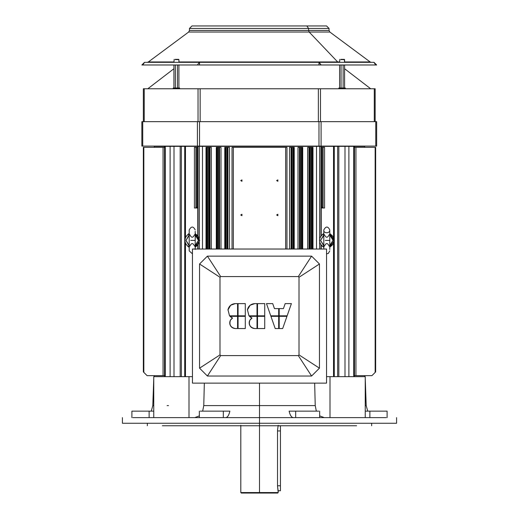 <?xml version="1.0" encoding="UTF-8"?>
<svg xmlns="http://www.w3.org/2000/svg" width="519" height="519" viewBox="0 0 519 519"><rect width="100%" height="100%" fill="white"/><g stroke="black" fill="none" stroke-linecap="round" stroke-linejoin="round"><path stroke-width="0.78" d="M278.067 425.749L280.435 425.95L280.435 430.939L280.435 425.95L280.435 430.939L277.516 430.939L280.435 430.939L280.435 485.771L280.435 430.939L277.516 430.939M278.197 492.55L277.697 493.05L241.303 493.05L240.803 492.55L240.803 425.256L240.803 492.55L259.5 492.55L259.5 425.256L259.5 492.55L240.803 492.55L278.197 492.55L259.5 492.55L259.5 493.05L241.303 493.05L240.803 492.55L241.303 493.05L278.197 492.55L277.516 486.069L278.197 492.55L277.697 493.05L278.197 492.55L278.197 491.058L277.516 486.069L277.516 430.238L278.197 425.256M277.516 486.069L277.516 430.238L277.516 486.069M318.977 121.66L318.977 146.092L376.651 146.092L376.651 121.66L199.53 121.66L376.651 121.66L318.977 121.66L318.977 146.092L321.092 146.092L321.092 121.66L321.092 146.092L375.775 146.092L375.775 121.66L375.775 146.092L376.651 146.092L376.651 121.66L376.651 146.092L318.977 146.092L318.977 121.66L197.415 121.66L199.53 121.66L199.53 146.092L199.53 121.66L142.731 121.66L197.415 121.66L197.415 146.092L197.415 121.66L141.856 121.66L142.731 121.66L142.731 146.092L142.731 121.66L141.856 121.66L141.856 146.092L141.856 121.66L141.856 146.092L318.977 146.092L141.856 146.092L142.731 146.092L142.731 121.66M320.476 121.66L320.476 88.762L318.361 88.762L318.361 121.66L318.361 88.762L143.348 88.762L143.348 121.66L143.348 88.762L144.224 88.762L144.224 121.66L144.224 88.762L198.031 88.762L198.031 121.66L198.031 88.762L200.146 88.762L200.146 121.66L200.146 88.762L320.476 88.762L320.476 121.66L320.476 88.762L374.277 88.762L318.361 88.762L318.361 121.66M374.277 121.66L374.277 88.762L374.277 121.66L374.277 88.762L375.153 88.762L320.476 88.762M375.153 121.66L375.153 88.762L375.153 121.66L375.153 88.762L374.277 88.762M245.292 316.331L245.292 328.54L238.065 328.54L245.292 328.54L245.292 316.331L238.065 316.331L238.065 328.54L238.065 316.331L238.065 328.54L245.292 328.54L245.292 316.331L238.065 316.331L245.292 316.331M245.292 303.615L245.292 315.831L245.292 303.615L238.065 303.615L238.065 315.831L245.292 315.831L238.065 315.831L245.292 315.831L245.292 303.615L238.065 303.615L238.065 315.831L238.065 303.615L245.292 303.615M231.357 317.433L229.982 316.331L232.57 318.05L230.468 320.132C228.983 324.725 230.605 327.528 235.321 328.54C232.577 328.358 230.767 326.964 229.898 324.356C229.379 321.657 230.267 319.555 232.57 318.05C230.267 319.555 229.379 321.657 229.898 324.356C230.767 326.964 232.577 328.358 235.321 328.54L237.566 328.54L237.566 316.331L229.982 316.331L237.566 316.331L229.982 316.331L232.57 318.05L231.357 317.433L232.57 318.05L230.468 320.132L232.57 318.05C230.267 319.555 229.379 321.657 229.898 324.356C230.767 326.964 232.577 328.358 235.321 328.54L237.566 328.54L237.566 316.331L237.566 328.54L235.321 328.54M237.566 303.615L237.566 315.831L237.566 303.615L235.321 303.615C231.442 303.913 228.996 305.938 227.977 309.694L229.534 315.831L237.566 315.831L229.534 315.831L237.566 315.831L237.566 303.615L235.321 303.615C231.442 303.913 228.996 305.938 227.977 309.694L229.534 315.831L227.977 309.694C228.996 305.938 231.442 303.913 235.321 303.615L230.676 305.237L227.932 309.96M250.794 317.433L249.425 316.331L252.013 318.05L249.905 320.132C248.426 324.725 250.048 327.528 254.764 328.54C252.02 328.358 250.21 326.964 249.341 324.356C248.822 321.657 249.71 319.555 252.013 318.05C249.71 319.555 248.822 321.657 249.341 324.356C250.21 326.964 252.02 328.358 254.764 328.54L257.009 328.54L257.009 316.331L249.425 316.331L257.009 316.331L249.425 316.331L252.013 318.05L250.794 317.433L252.013 318.05L249.905 320.132L252.013 318.05C249.71 319.555 248.822 321.657 249.341 324.356C250.21 326.964 252.02 328.358 254.764 328.54L257.009 328.54L257.009 316.331L257.009 328.54L254.764 328.54M257.009 303.615L257.009 315.831L257.009 303.615L254.764 303.615C250.885 303.913 248.432 305.938 247.42 309.694L248.977 315.831L257.009 315.831L248.977 315.831L257.009 315.831L257.009 303.615L254.764 303.615C250.885 303.913 248.432 305.938 247.42 309.694L248.977 315.831L247.42 309.694C248.432 305.938 250.885 303.913 254.764 303.615L250.119 305.237L247.375 309.96M264.735 316.331L264.735 328.54L257.508 328.54L264.735 328.54L264.735 316.331L257.508 316.331L257.508 328.54L257.508 316.331L257.508 328.54L264.735 328.54L264.735 316.331L257.508 316.331L264.735 316.331M264.735 303.615L264.735 315.831L264.735 303.615L257.508 303.615L257.508 315.831L264.735 315.831L257.508 315.831L264.735 315.831L264.735 303.615L257.508 303.615L257.508 315.831L257.508 303.615L264.735 303.615M275.2 328.54L270.931 316.331L275.2 328.54L278.69 328.54L278.69 316.331L270.931 316.331L278.69 316.331L270.931 316.331L275.2 328.54L278.69 328.54L278.69 316.331L278.69 328.54L275.2 328.54M270.756 315.831L266.481 303.615L272.709 303.615L274.454 308.604L278.69 308.604L274.454 308.604L272.709 303.615L266.481 303.615L270.756 315.831L278.69 315.831L278.69 308.604L278.69 315.831L278.69 308.604L274.454 308.604L272.709 303.615L266.481 303.615L270.756 315.831L278.69 315.831L270.756 315.831M286.955 316.331L282.68 328.54L279.19 328.54L282.68 328.54L286.955 316.331L279.19 316.331L279.19 328.54L279.19 316.331L279.19 328.54L282.68 328.54L286.955 316.331L279.19 316.331L286.955 316.331M291.406 303.615L287.13 315.831L291.406 303.615L285.171 303.615L291.406 303.615L287.13 315.831L279.19 315.831L287.13 315.831L279.19 315.831L279.19 308.604L283.426 308.604L285.171 303.615L283.426 308.604L279.19 308.604L279.19 315.831L279.19 308.604L283.426 308.604L285.171 303.615L291.406 303.615M192.452 249.029L192.452 383.132L326.548 383.132L326.548 249.029L192.452 249.029L326.548 249.029L326.548 383.132L192.452 383.132L192.452 249.029L326.548 249.029L326.548 383.132L192.452 383.132L192.452 249.029M319.445 368.172L311.595 376.028L207.405 376.028L199.556 368.172L199.556 263.989L207.405 256.133L311.595 256.133L319.445 263.989L319.445 368.172L299.009 354.892L298.308 355.586L311.595 376.028L319.445 368.172L319.445 263.989L299.009 277.269L299.009 354.892L319.445 368.172L319.445 263.989L311.595 256.133L298.308 276.575L299.009 277.269L319.445 263.989L311.595 256.133L207.405 256.133L220.692 276.575L298.308 276.575L311.595 256.133L207.405 256.133L199.556 263.989L219.991 277.269L220.692 276.575L207.405 256.133L199.556 263.989L199.556 368.172L219.991 354.892L219.991 277.269L199.556 263.989L199.556 368.172L207.405 376.028L220.692 355.586L219.991 354.892L199.556 368.172L207.405 376.028L311.595 376.028L298.308 355.586L220.692 355.586L207.405 376.028L311.595 376.028L319.445 368.172L299.009 354.892L299.009 277.269L298.308 276.575L220.692 276.575L219.991 277.269L219.991 354.892L220.692 355.586L298.308 355.586L299.009 354.892L298.308 355.586L311.595 376.028M247.394 309.824L250.119 305.237L247.394 309.824M227.951 309.824L230.676 305.237L227.951 309.824M277.516 485.771L280.435 485.771L277.516 485.771L280.435 485.771L280.435 490.76L280.435 430.939M198.024 146.339L184.822 146.339L185.471 146.339L185.471 237.164L185.471 146.339L199.348 146.339L198.024 146.339L198.024 235.723L198.024 146.339L199.348 146.339L197.771 146.339L197.771 147.338L195.923 147.338L195.923 208.002L194.43 208.002L194.43 147.338L195.923 147.338L194.43 147.338L194.43 208.002L197.771 208.002L195.923 208.002L195.923 147.338L196.182 208.002L196.188 147.338L197.188 147.338L197.188 207.496L196.422 207.094L196.188 207.503L196.422 207.094L197.207 208.002L197.188 147.338L197.771 147.338L198.024 146.339L198.024 235.723M184.725 376.651L184.725 146.339L181.365 146.339L184.725 146.339L181.365 146.339L181.365 376.651L181.365 146.339L184.725 146.339L154.318 146.339L154.318 147.338M334.275 376.651L334.275 146.339L349.443 146.339C372.434 146.339 366.531 146.339 349.443 146.339C372.434 146.339 366.531 146.339 349.443 146.339L199.348 146.339L199.348 238.234L199.348 146.339L202.488 146.339L202.488 249.029M334.275 146.339L337.635 146.339L337.635 376.651L337.635 146.339L353.718 146.339L353.718 376.651L353.718 146.339L354.464 146.339L337.635 146.339L338.823 146.339L338.823 376.651L338.823 146.339L344.992 146.339L344.992 376.651L344.992 146.339L348.885 146.339L348.885 376.651L348.885 146.339L354.464 146.339L354.464 376.651L354.464 146.339L364.682 146.339L364.682 147.338M321.229 235.425L321.229 208.002L321.793 208.002L321.229 208.002L321.229 235.425L321.229 208.002L322.818 208.002L321.793 208.002L322.578 207.094L323.078 208.002L323.078 147.338L321.229 147.338L320.976 146.339L320.976 235.723L320.976 146.339L319.652 146.339L319.652 238.234L319.652 146.339L316.512 146.339L316.512 249.029L316.512 146.339L202.488 146.339L316.512 146.339L316.512 249.029M334.178 146.339L333.529 146.339L334.178 146.339L333.529 146.339L333.529 237.164L333.529 146.339L321.229 146.339L321.229 147.338L321.812 147.338L321.812 207.496L322.578 207.094L322.818 208.002L324.57 208.002L324.57 147.338L323.078 147.338L323.078 208.002L324.57 208.002L324.57 147.338L322.812 147.338L322.812 207.503L322.812 147.338L321.812 147.338L321.812 207.496L321.812 147.338L321.229 147.338L321.229 146.339L334.178 146.339L333.529 146.339L333.529 237.164M286.975 249.029L286.975 147.338L286.975 249.029L286.975 147.338L285.671 147.338L285.671 249.029L285.671 147.338L233.329 147.338L233.329 249.029L233.329 147.338L232.032 147.338L232.025 249.029L232.025 147.338L232.025 249.029M276.621 214.983L277.86 214.269L277.86 215.696L276.621 214.983L277.86 214.269L277.86 215.696L276.621 214.983L277.444 214.983L276.621 214.983L277.86 214.269L277.86 215.696L276.621 214.983M276.621 180.586L277.86 179.872L277.86 181.3L276.621 180.586L277.86 179.872L277.86 181.3L276.621 180.586L277.444 180.586L276.621 180.586L277.86 179.872L277.86 181.3L276.621 180.586M240.732 180.586L241.964 179.872L241.964 181.3L240.732 180.586L241.964 179.872L241.964 181.3L240.732 180.586L241.556 180.586L240.732 180.586L241.964 179.872L241.964 181.3L240.732 180.586M240.732 214.983L241.964 214.269L241.964 215.696L240.732 214.983L241.964 214.269L241.964 215.696L240.732 214.983L241.556 214.983L240.732 214.983L241.964 214.269L241.964 215.696L240.732 214.983M354.464 147.338L375.574 147.338L354.464 147.338L355.937 147.338L355.937 375.652L354.464 375.652L355.937 375.652L355.937 147.338L375.159 147.338L375.159 372.402L371.915 375.652L355.937 375.652L371.915 375.652L375.159 372.402L375.159 147.338L375.574 147.338M164.536 147.338L143.426 147.338L143.828 147.338L143.841 372.402L147.085 375.652L164.536 375.652L163.063 375.652L163.063 147.338L143.426 147.338M163.063 147.338L163.063 375.652L163.063 147.338L143.841 147.338L143.841 372.402L147.085 375.652L164.536 375.652M143.426 371.987L143.841 372.402L143.426 371.987L143.841 372.402L143.841 147.338M375.172 372.395L375.574 371.987L375.172 372.395M312.989 249.029L312.989 147.338L312.256 147.338L312.256 249.029L312.256 147.338L312.989 147.338L312.989 249.029L312.989 147.338L312.081 147.338L312.081 249.029L312.081 147.338L311.342 147.338L311.342 249.029L311.342 147.338L310.349 147.338L310.349 249.029L310.349 147.338L309.668 147.338L309.668 249.029L309.668 147.338L309.006 147.338L309.006 249.029L309.006 147.338L307.683 147.338L307.683 249.029L307.683 147.338L309.006 147.338L309.006 249.029M302.713 249.029L302.713 147.338L301.922 147.338L301.922 249.029L301.922 147.338L302.713 147.338L302.713 249.029L302.713 147.338L301.708 147.338L301.708 249.029L301.708 147.338L301.377 147.338L301.377 249.029L301.377 147.338L300.378 147.338L300.378 249.029L300.378 147.338L300.066 249.029L300.066 147.338L299.463 147.338L299.463 249.029L299.463 147.338L298.003 147.338L298.003 249.029L298.003 147.338L299.463 147.338L299.463 249.029M294.247 249.029L294.247 147.338L293.423 147.338L293.423 249.029L293.423 147.338L294.247 147.338L294.247 249.029L294.247 147.338L293.17 147.338L293.17 249.029L293.17 147.338L292.898 249.029L292.898 147.338L291.905 147.338L291.905 249.029L291.905 147.338L291.646 249.029L291.646 147.338L291.081 147.338L291.081 249.029L291.081 147.338L289.524 147.338L289.524 249.029L289.524 147.338L291.081 147.338L291.081 249.029M207.658 249.029L207.658 147.338L208.651 147.338L208.651 249.029L208.651 147.338L209.332 147.338L209.332 249.029L209.332 147.338L209.994 147.338L209.994 249.029L209.994 147.338L211.317 147.338L211.317 249.029L211.317 147.338L207.658 147.338L207.658 249.029L207.658 147.338L206.919 147.338L211.317 147.338L211.317 249.029M216.287 249.029L216.287 147.338L217.292 147.338L217.078 249.029L217.078 147.338L216.287 147.338L216.287 249.029L216.287 147.338L217.292 147.338L217.292 249.029L217.292 147.338L218.622 147.338L218.622 249.029L218.622 147.338L218.934 249.029L218.934 147.338L219.537 147.338L219.537 249.029L219.537 147.338L220.997 147.338L220.997 249.029L220.997 147.338L217.623 147.338L217.623 249.029L217.623 147.338L217.292 147.338L218.622 147.338L218.622 249.029M224.753 249.029L224.753 147.338L225.83 147.338L225.577 249.029L225.577 147.338L224.753 147.338L224.753 249.029L224.753 147.338L225.83 147.338L225.83 249.029L225.83 147.338L227.095 147.338L227.095 249.029L227.095 147.338L227.354 249.029L227.354 147.338L227.919 147.338L227.919 249.029L227.919 147.338L229.476 147.338L229.476 249.029L229.476 147.338L226.102 147.338L226.102 249.029L225.83 147.338L227.095 147.338L227.095 249.029M206.919 249.029L206.744 147.338L206.744 249.029L206.744 147.338L207.658 147.338M206.011 249.029L206.011 147.338L206.011 249.029L206.011 147.338L206.919 147.338M312.256 249.029L312.256 147.338L307.683 147.338L307.683 249.029M301.922 249.029L301.922 147.338L298.003 147.338L298.003 249.029M293.423 249.029L293.423 147.338L289.524 147.338L289.524 249.029M233.329 147.338L285.671 147.338L233.329 147.338L233.329 249.029M181.365 376.651L181.365 146.339L164.536 146.339L164.536 376.651L164.536 146.339L165.282 146.339L165.282 376.651L165.282 146.339L170.115 146.339L170.115 376.651L170.115 146.339L174.008 146.339L174.008 376.651L174.008 146.339L180.177 146.339L180.177 376.651L180.177 146.339L181.365 146.339L180.177 146.339L180.177 376.651M321.229 249.029L321.229 245.39M321.812 207.496L321.793 208.002L322.578 207.094L322.818 208.002L324.57 208.002L324.57 147.338L323.078 147.338L323.078 208.002M320.976 245.091L320.976 249.029M333.529 243.651L333.529 376.651M185.471 237.164L185.471 146.339L184.822 146.339L197.771 146.339L197.771 147.338L197.188 147.338L197.188 207.496L196.422 207.094L196.182 208.002L197.207 208.002L197.188 207.496M185.471 243.651L185.471 376.651M319.652 242.581L319.652 249.029M198.024 249.029L198.024 245.091M199.348 242.581L199.348 249.029M197.771 249.029L197.771 245.39M197.771 235.425L197.771 208.002L197.771 235.425L197.771 208.002L197.207 208.002M132.845 417.626L132.845 417.626C119.033 417.626 119.033 417.626 132.845 417.626C119.033 417.626 119.033 417.626 132.845 417.626L259.5 417.626L259.5 405.599L259.5 423.257L259.5 417.626L132.845 417.626C119.033 417.626 119.033 417.626 132.845 417.626L386.155 417.626C399.967 417.626 399.967 417.626 386.155 417.626L259.5 417.626L386.155 417.626M295.681 417.626L295.681 411.145L318.705 411.145L295.681 411.145L295.681 417.626L295.681 411.145L289.122 411.145C290.076 415.297 291.477 417.458 293.332 417.626C291.477 417.458 290.076 415.297 289.122 411.145L295.681 411.145L289.122 411.145C290.076 415.297 291.477 417.458 293.332 417.626M223.319 417.626L223.319 411.145L229.878 411.145L223.319 411.145L223.319 417.626L223.319 411.145L200.295 411.145L229.878 411.145C228.924 415.304 227.523 417.464 225.668 417.626C227.523 417.464 228.924 415.304 229.878 411.145C228.924 415.304 227.523 417.464 225.668 417.626M139.592 411.145L153.754 411.145L149.128 411.145L149.128 417.626L149.128 411.145L131.897 411.145L131.897 417.626M140.779 423.257C120.2 423.257 113.019 423.257 140.779 423.257L378.221 423.257C405.981 423.257 398.8 423.257 378.221 423.257C398.8 423.257 405.981 423.257 378.221 423.257L259.5 423.257L259.5 425.749L259.5 423.257L140.779 423.257C113.019 423.257 120.2 423.257 140.779 423.257C120.2 423.257 113.019 423.257 140.779 423.257L378.221 423.257C405.981 423.257 398.8 423.257 378.221 423.257M153.754 405.599L152.807 405.599L153.754 405.599M204.337 383.132L203.766 405.599L204.337 383.132L203.766 405.599L259.5 405.599L203.766 405.599L202.663 411.145L203.766 405.599L259.5 405.599L259.5 383.132L259.5 405.599L315.234 405.599L259.5 405.599L315.234 405.599L314.663 383.132L315.234 405.599L316.337 411.145L315.234 405.599L314.663 383.132M199.348 415.881L194.735 417.626M324.265 417.626L319.652 415.881M365.246 378.533L366.193 405.599L365.246 405.599L366.193 405.599L367.718 411.145M369.872 417.626L369.872 411.145L365.246 411.145L369.872 411.145L369.872 417.626L369.872 411.145L386.155 411.145L365.246 411.145M387.103 417.626L387.103 411.145L369.872 411.145M162.363 425.749C142.589 425.749 142.589 425.749 162.363 425.749L356.637 425.749C376.411 425.749 376.411 425.749 356.637 425.749C376.411 425.749 376.411 425.749 356.637 425.749L162.363 425.749C142.589 425.749 142.589 425.749 162.363 425.749C142.589 425.749 142.589 425.749 162.363 425.749L356.637 425.749C376.411 425.749 376.411 425.749 356.637 425.749M192.452 376.651L189 376.651L189 417.626L189 376.651L153.754 376.651L153.754 417.626L153.754 376.651L192.452 376.651L189 376.651L189 417.626M330 417.626L330 376.651L365.246 376.651L365.246 417.626L365.246 376.651L330 376.651L330 417.626L330 376.651L326.548 376.651L365.246 376.651L365.246 417.626M323.811 247.498L323.343 246.733L323.811 247.498M323.804 245.844L323.343 246.733L323.804 245.844L320.586 240.407L323.804 235.354L323.343 234.082L323.642 235.055L320.586 240.407L323.804 245.461M329.792 245.844L330.259 246.72L329.954 245.759L333.01 240.407L329.954 245.759L330.259 246.72L329.786 247.498L330.253 246.733C332.66 245.279 333.912 243.171 334.009 240.407L333.01 240.407L334.009 240.407C333.912 237.644 332.66 235.535 330.253 234.082L329.786 233.316L330.259 234.095L329.792 233.316L329.792 231.344L329.792 240.407L325.303 240.407C323.395 240.407 323.395 240.407 325.303 240.407C323.395 240.407 323.395 240.407 325.303 240.407L329.792 240.407L329.792 249.47L329.792 231.344M324.433 246.168C326.01 242.717 327.586 242.717 329.163 246.168C327.586 242.717 326.01 242.717 324.433 246.168M329.98 233.848L330.253 234.082C332.66 235.535 333.912 237.644 334.009 240.407C333.912 243.171 332.66 245.279 330.253 246.733L329.786 247.498L330.253 246.733L329.792 247.498L329.792 249.47M329.792 235.354L330.259 234.095L329.954 235.055L333.01 240.407L329.792 234.971M329.163 234.646C327.586 238.098 326.01 238.098 324.433 234.646C326.01 238.098 327.586 238.098 329.163 234.646M323.804 234.971L323.343 234.082L323.811 233.316L323.343 234.082C320.937 235.535 319.685 237.644 319.594 240.407C319.685 243.171 320.937 245.279 323.343 246.733C320.937 245.279 319.685 243.171 319.594 240.407C319.685 237.644 320.937 235.535 323.343 234.082L323.616 233.848M329.792 245.461L333.01 240.407L334.268 240.407L329.831 233.582L334.009 240.407C333.912 243.171 332.66 245.279 330.253 246.733L329.98 246.966M323.765 233.582L323.065 233.939C318.296 238.253 318.296 242.561 323.065 246.875L323.765 247.232L323.065 246.875C318.296 242.561 318.296 238.253 323.065 233.939L323.765 233.582L323.065 233.939C318.296 238.253 318.296 242.561 323.065 246.875L323.765 247.232M329.831 247.232L334.268 240.407L329.831 247.232L334.268 240.407L329.831 233.582M189.214 247.498L188.981 246.927M189.208 245.844L188.747 246.733L189.208 245.844L185.99 240.407L189.208 235.354L188.747 234.082L189.046 235.055L185.99 240.407L189.208 245.461M195.196 245.844L195.663 246.72L195.358 245.759L198.414 240.407L195.358 245.759L195.663 246.72L195.189 247.498L195.657 246.733C198.063 245.279 199.315 243.171 199.406 240.407L198.414 240.407L199.406 240.407C199.315 237.644 198.063 235.535 195.657 234.082L195.189 233.316L195.657 234.082C198.063 235.535 199.315 237.644 199.406 240.407L195.235 233.582L199.406 240.407C199.315 243.171 198.063 245.279 195.657 246.733L195.196 247.498L195.196 249.47M189.837 246.168C191.414 242.717 192.99 242.717 194.567 246.168C192.99 242.717 191.414 242.717 189.837 246.168M195.189 247.498L195.657 246.733L195.189 247.498M195.196 235.354L195.663 234.095L195.196 233.316L195.663 234.095L195.358 235.055L198.414 240.407L195.196 234.971M194.567 234.646C192.99 238.098 191.414 238.098 189.837 234.646C191.414 238.098 192.99 238.098 194.567 234.646M188.981 233.887L188.747 234.082C186.34 235.535 185.088 237.644 184.991 240.407C185.088 243.171 186.34 245.279 188.747 246.733C186.34 245.279 185.088 243.171 184.991 240.407C185.088 237.644 186.34 235.535 188.747 234.082L189.02 233.848M195.196 249.029L195.196 240.407L190.707 240.407C188.799 240.407 188.799 240.407 190.707 240.407C188.799 240.407 188.799 240.407 190.707 240.407L195.196 240.407L195.196 249.029M195.384 233.848L195.196 240.407L195.196 231.344M189.169 233.582L188.468 233.939C183.7 238.253 183.7 242.561 188.468 246.875L189.169 247.232L188.468 246.875C183.7 242.561 183.7 238.253 188.468 233.939L189.169 233.582L188.468 233.939C183.7 238.253 183.7 242.561 188.468 246.875L189.169 247.232M195.235 247.232L199.672 240.407L195.235 247.232L199.672 240.407L195.235 233.582M371.332 62.338L370.138 61.949L344.584 61.949L370.138 61.949L329.85 32.035L329.046 30.439L329.046 28.441L326.548 25.95L191.952 25.95L189.461 28.441L308.604 28.441L306.839 25.95L308.604 28.441L329.046 28.441L189.461 28.441L189.461 30.439L308.604 30.439L308.604 28.441L308.604 30.439L329.046 30.439L189.461 30.439L188.657 32.035L309.175 32.035L308.604 30.439L309.175 32.035L329.85 32.035L188.657 32.035L148.369 61.949L173.923 61.949L148.369 61.949L147.175 62.338M337.661 61.949L309.175 32.035L337.661 61.949L339.595 61.949L178.906 61.949L337.661 61.949L338.505 62.338L337.661 61.949L178.906 61.949M338.505 62.338L199.283 62.338L197.415 64.985L141.856 64.985L144.496 62.338L141.856 64.985L142.731 64.985L144.6 62.338L142.731 64.985L199.53 64.985L197.415 64.985L199.283 62.338L144.6 62.338L199.53 62.338L199.53 64.985L199.53 62.338L318.977 62.338L318.977 64.985L199.53 64.985L318.977 64.985L318.977 62.338L321.092 64.985L318.977 64.985L321.092 64.985L319.224 62.338L373.907 62.338L319.224 62.338L373.907 62.338L375.775 64.985L321.092 64.985L375.775 64.985L373.907 62.338L376.651 64.985L375.775 64.985L376.651 64.985L374.011 62.338L376.651 64.985L141.856 64.985L144.496 62.338L199.283 62.338L178.906 62.338L178.906 59.601L175.169 59.601C173.58 59.601 173.58 59.601 175.169 59.601C173.58 59.601 173.58 59.601 175.169 59.601L178.906 59.601L178.906 62.338L199.29 62.338L197.415 64.985M319.23 30.439L191.842 30.439M173.923 62.338L150.997 62.338L173.923 62.338L174.176 59.348M175.292 59.348L178.659 59.348L175.292 59.348C173.865 59.348 173.865 59.348 175.292 59.348L178.659 59.348M176.415 88.762L176.415 88.016L173.612 88.016L176.415 88.016L176.415 88.762M179.224 88.016L173.612 88.016M339.595 88.016L339.595 64.985M341.054 88.016L341.054 64.985M343.124 88.016L343.124 64.985M344.584 88.016L344.584 64.985M173.923 88.016L173.923 64.985M175.383 88.016L175.383 64.985M177.446 88.016L177.446 64.985M178.906 88.016L178.906 64.985M342.092 88.762L342.092 88.016L339.283 88.016L342.092 88.016L342.092 88.762M344.895 88.016L339.283 88.016M344.584 59.601L340.847 59.601C339.251 59.601 339.251 59.601 340.847 59.601C339.251 59.601 339.251 59.601 340.847 59.601L344.584 59.601L344.584 62.338L344.331 59.348L340.847 59.601M340.97 59.348C339.536 59.348 339.536 59.348 340.97 59.348L344.331 59.348M240.803 492.55L240.803 425.256M143.348 121.66L143.348 88.762L144.224 88.762L144.224 121.66M198.031 121.66L198.031 88.762L144.224 88.762M200.146 121.66L200.146 88.762L198.031 88.762M318.361 88.762L200.146 88.762M321.092 146.092L321.092 121.66M375.775 146.092L375.775 121.66M142.731 146.092L197.415 146.092L197.415 121.66M197.415 146.092L199.53 146.092L199.53 121.66M199.53 146.092L318.977 146.092M319.445 263.989L299.009 277.269L299.009 354.892M311.595 256.133L298.308 276.575L299.009 277.269M207.405 256.133L220.692 276.575L298.308 276.575M199.556 263.989L219.991 277.269L220.692 276.575M199.556 368.172L219.991 354.892L219.991 277.269M207.405 376.028L220.692 355.586L219.991 354.892M298.308 355.586L220.692 355.586M278.119 490.76L280.435 490.76L280.435 485.771M321.229 146.339L316.512 146.339M199.348 238.234L199.348 146.339L202.488 146.339M321.793 208.002L322.818 208.002M323.078 147.338L322.812 207.503M322.812 147.338L321.812 147.338M195.923 208.002L194.43 208.002L194.43 147.338L195.923 147.338L196.182 208.002M285.671 147.338L285.671 249.029M375.574 371.987L371.915 375.652L355.937 375.652L355.937 147.338M355.937 375.652L354.464 375.652M143.841 372.402L147.085 375.652L163.063 375.652M375.159 372.402L375.159 147.338M312.256 147.338L310.349 147.338L310.349 249.029M311.342 147.338L311.342 249.029M301.922 147.338L300.378 147.338L300.378 249.029M301.377 147.338L301.377 249.029M293.423 147.338L291.905 147.338L291.905 249.029M292.898 147.338L292.898 249.029M208.651 249.029L208.651 147.338M217.623 147.338L217.623 249.029M226.102 147.338L226.102 249.029M312.081 147.338L312.081 249.029M310.349 147.338L309.668 147.338L309.668 249.029M301.708 147.338L301.708 249.029M300.378 147.338L300.066 249.029M293.17 147.338L293.17 249.029M291.905 147.338L291.646 249.029M209.332 249.029L209.332 147.338M217.292 147.338L217.292 249.029M218.622 147.338L218.934 249.029M225.83 147.338L225.83 249.029M227.095 147.338L227.354 249.029M309.668 147.338L309.006 147.338M300.066 147.338L299.463 147.338M291.646 147.338L291.081 147.338M206.744 249.029L206.744 147.338M209.994 249.029L209.994 147.338M217.078 249.029L217.078 147.338M218.934 147.338L219.537 147.338L219.537 249.029M219.537 147.338L220.997 147.338L220.997 249.029M225.577 249.029L225.577 147.338M227.354 147.338L227.919 147.338L227.919 249.029M227.919 147.338L229.476 147.338L229.476 249.029M195.923 147.338L197.188 147.338M196.188 147.338L196.188 207.503M320.976 146.339L320.976 235.723M164.536 376.651L164.536 146.339M354.464 376.651L354.464 146.339M165.282 376.651L165.282 146.339M353.718 376.651L353.718 146.339M170.115 376.651L170.115 146.339M174.008 376.651L174.008 146.339M337.635 376.651L337.635 146.339M338.823 376.651L338.823 146.339M344.992 376.651L344.992 146.339M348.885 376.651L348.885 146.339M319.652 146.339L319.652 238.234M318.705 411.145L295.681 411.145M223.319 411.145L200.295 411.145M153.754 411.145L149.128 411.145L149.128 417.626M149.128 411.145L132.845 411.145M167.099 405.599L168.519 405.599M203.766 405.599L202.663 411.145M316.337 411.145L315.234 405.599M153.754 417.626L153.754 376.651L189 376.651M326.548 376.651L330 376.651M323.616 246.966L323.642 245.759L320.586 240.407L323.804 235.354M329.792 233.316L329.993 233.868M330.259 234.095L329.954 235.055L333.01 240.407M330.253 234.082C332.66 235.535 333.912 237.644 334.009 240.407M323.343 246.733C320.937 245.279 319.685 243.171 319.594 240.407C319.685 237.644 320.937 235.535 323.343 234.082M189.02 246.966L189.046 245.759L185.99 240.407L189.046 235.055L188.747 234.082L189.214 233.316M195.196 245.461L198.414 240.407L199.406 240.407C199.315 243.171 198.063 245.279 195.657 246.733L195.384 246.966M189.208 234.971L189.208 235.354M195.663 234.095L195.358 235.055L198.414 240.407M195.657 234.082C198.063 235.535 199.315 237.644 199.406 240.407M188.747 246.733C186.34 245.279 185.088 243.171 184.991 240.407C185.088 237.644 186.34 235.535 188.747 234.082M308.604 28.441L191.842 28.441M309.175 32.035L191.063 32.035M173.923 61.949L152.145 61.949M199.53 64.985L199.53 62.338L318.977 62.338L318.977 64.985M321.092 64.985L319.224 62.338M375.775 64.985L373.907 62.338M142.731 64.985L144.6 62.338M190.22 30.439L308.072 30.439M178.906 59.601L175.169 59.601M147.811 88.762L173.923 68.722M370.696 88.762L344.584 68.722M143.348 147.338L143.348 371.915M375.652 147.338L375.652 371.915M154.318 375.652L154.318 376.651M364.682 376.651L364.682 375.652M319.652 417.626L319.652 411.145M199.348 417.626L199.348 411.145M122.413 417.626L122.413 423.257M396.587 417.626L396.587 423.257M153.754 378.533L152.807 405.599L151.282 411.145M147.338 423.257L147.338 425.749M371.662 423.257L371.662 425.749M323.804 247.498L323.577 246.927M329.993 246.947L329.792 247.498M323.577 233.887L323.804 233.316M323.804 229.936C323.201 233.667 330.071 233.751 329.792 229.936C327.891 226.102 325.9 226.102 323.804 229.936L323.804 249.029M326.548 253.856L328.287 253.467L329.792 250.878M195.397 246.947L195.196 247.498M195.196 233.316L195.423 233.887M195.196 229.936C193.295 226.102 191.303 226.102 189.208 229.936L189.208 250.878L192.452 253.856M173.177 88.016L173.177 88.762M179.658 88.016L179.658 88.762M338.849 88.016L338.849 88.762M345.33 88.016L345.33 88.762M339.848 59.348L339.595 62.338"/></g></svg>
